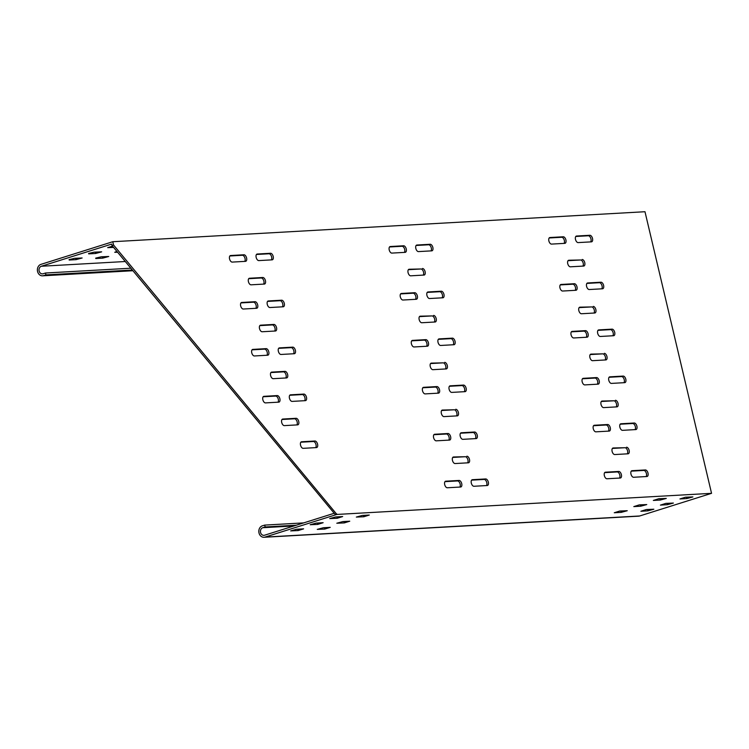 <?xml version="1.0" encoding="UTF-8"?>
<svg xmlns="http://www.w3.org/2000/svg" width="749" height="749" viewBox="0 0 749 749"><rect width="100%" height="100%" fill="white"/><g stroke="black" fill="none" stroke-linecap="round" stroke-linejoin="round"><path stroke-width="1.12" d="M263.133 396.773L275.669 396.071A3.399 1.826 -107.5 0 1 278.31 399.254A3.399 1.826 -107.5 0 1 278.019 402.194M278.787 402.147A3.399 1.826 72.5 0 0 279.031 402.101A3.399 1.826 72.5 0 0 279.873 398.758A3.399 1.826 72.5 0 0 277.233 395.575L263.929 396.333A3.399 1.826 72.5 0 0 263.685 396.371A3.399 1.826 72.5 0 0 262.899 399.938A3.399 1.826 72.5 0 0 265.483 402.896L278.787 402.147M281.989 419.496L294.526 418.785A3.399 1.826 -107.5 0 1 297.166 421.968A3.399 1.826 -107.5 0 1 296.876 424.908M297.643 424.87A3.399 1.826 72.5 0 0 297.887 424.823A3.399 1.826 72.5 0 0 298.729 421.472A3.399 1.826 72.5 0 0 296.089 418.298L282.785 419.047A3.399 1.826 72.5 0 0 282.542 419.094A3.399 1.826 72.5 0 0 281.755 422.661A3.399 1.826 72.5 0 0 284.339 425.619L297.643 424.87M300.836 442.21L313.382 441.507A3.399 1.826 -107.5 0 1 316.012 444.681A3.399 1.826 -107.5 0 1 315.722 447.63M316.49 447.584A3.399 1.826 72.5 0 0 316.733 447.537A3.399 1.826 72.5 0 0 317.576 444.194A3.399 1.826 72.5 0 0 314.936 441.011L301.632 441.76A3.399 1.826 72.5 0 0 301.388 441.807A3.399 1.826 72.5 0 0 300.602 445.374A3.399 1.826 72.5 0 0 303.186 448.333L316.49 447.584M252.038 349.849L264.575 349.137A3.399 1.826 -107.5 0 1 267.215 352.32A3.399 1.826 -107.5 0 1 266.925 355.26M267.693 355.213A3.399 1.826 72.5 0 0 267.936 355.176A3.399 1.826 72.5 0 0 268.779 351.824A3.399 1.826 72.5 0 0 266.138 348.641L252.834 349.399A3.399 1.826 72.5 0 0 252.591 349.437A3.399 1.826 72.5 0 0 251.804 353.004A3.399 1.826 72.5 0 0 254.388 355.962L267.693 355.213M270.895 372.562L283.431 371.85A3.399 1.826 -107.5 0 1 286.071 375.034A3.399 1.826 -107.5 0 1 285.781 377.973M286.549 377.936A3.399 1.826 72.5 0 0 286.792 377.889A3.399 1.826 72.5 0 0 287.635 374.547A3.399 1.826 72.5 0 0 284.994 371.364L271.69 372.113A3.399 1.826 72.5 0 0 271.447 372.159A3.399 1.826 72.5 0 0 270.661 375.726A3.399 1.826 72.5 0 0 273.245 378.685L286.549 377.936M289.741 395.275L302.287 394.573A3.399 1.826 -107.5 0 1 304.918 397.747A3.399 1.826 -107.5 0 1 304.628 400.696M305.395 400.649A3.399 1.826 72.5 0 0 305.639 400.603A3.399 1.826 72.5 0 0 306.481 397.26A3.399 1.826 72.5 0 0 303.841 394.077L290.537 394.826A3.399 1.826 72.5 0 0 290.294 394.873A3.399 1.826 72.5 0 0 289.507 398.44A3.399 1.826 72.5 0 0 292.091 401.398L305.395 400.649M259.8 325.628L272.336 324.916A3.399 1.826 -107.5 0 1 274.977 328.099A3.399 1.826 -107.5 0 1 274.686 331.039M275.454 331.002A3.399 1.826 72.5 0 0 275.698 330.955A3.399 1.826 72.5 0 0 276.54 327.613A3.399 1.826 72.5 0 0 273.9 324.429L260.596 325.178A3.399 1.826 72.5 0 0 260.352 325.225A3.399 1.826 72.5 0 0 259.566 328.792A3.399 1.826 72.5 0 0 262.15 331.751L275.454 331.002M248.705 278.694L261.242 277.982A3.399 1.826 -107.5 0 1 263.882 281.165A3.399 1.826 -107.5 0 1 263.592 284.105M264.36 284.068A3.399 1.826 72.5 0 0 264.603 284.021A3.399 1.826 72.5 0 0 265.446 280.678A3.399 1.826 72.5 0 0 262.805 277.495L249.501 278.244A3.399 1.826 72.5 0 0 249.258 278.291A3.399 1.826 72.5 0 0 248.471 281.858A3.399 1.826 72.5 0 0 251.055 284.817L264.36 284.068M278.647 348.341L291.192 347.639A3.399 1.826 -107.5 0 1 293.823 350.822A3.399 1.826 -107.5 0 1 293.533 353.762M294.301 353.715A3.399 1.826 72.5 0 0 294.544 353.668A3.399 1.826 72.5 0 0 295.387 350.326A3.399 1.826 72.5 0 0 292.747 347.143L279.443 347.892A3.399 1.826 72.5 0 0 279.199 347.939A3.399 1.826 72.5 0 0 278.413 351.506A3.399 1.826 72.5 0 0 280.997 354.464L294.301 353.715M240.944 302.914L253.48 302.203A3.399 1.826 -107.5 0 1 256.121 305.386A3.399 1.826 -107.5 0 1 255.83 308.326M256.598 308.279A3.399 1.826 72.5 0 0 256.841 308.242A3.399 1.826 72.5 0 0 257.684 304.89A3.399 1.826 72.5 0 0 255.044 301.707L241.74 302.465A3.399 1.826 72.5 0 0 241.496 302.502A3.399 1.826 72.5 0 0 240.71 306.069A3.399 1.826 72.5 0 0 243.294 309.028L256.598 308.279M256.458 254.473L269.003 253.771A3.399 1.826 -107.5 0 1 271.634 256.954A3.399 1.826 -107.5 0 1 271.344 259.894M272.112 259.847A3.399 1.826 72.5 0 0 272.355 259.8A3.399 1.826 72.5 0 0 273.198 256.458A3.399 1.826 72.5 0 0 270.558 253.274L257.253 254.023A3.399 1.826 72.5 0 0 257.01 254.07A3.399 1.826 72.5 0 0 256.224 257.637A3.399 1.826 72.5 0 0 258.808 260.596L272.112 259.847M267.552 301.407L280.098 300.705A3.399 1.826 -107.5 0 1 282.729 303.888A3.399 1.826 -107.5 0 1 282.439 306.828M283.206 306.781A3.399 1.826 72.5 0 0 283.45 306.734A3.399 1.826 72.5 0 0 284.292 303.392A3.399 1.826 72.5 0 0 281.652 300.209L268.348 300.958A3.399 1.826 72.5 0 0 268.105 301.004A3.399 1.826 72.5 0 0 267.318 304.571A3.399 1.826 72.5 0 0 269.902 307.53L283.206 306.781M229.849 255.98L242.386 255.269A3.399 1.826 -107.5 0 1 245.026 258.452A3.399 1.826 -107.5 0 1 244.736 261.392M245.503 261.345A3.399 1.826 72.5 0 0 245.747 261.307A3.399 1.826 72.5 0 0 246.59 257.956A3.399 1.826 72.5 0 0 243.949 254.772L230.645 255.531A3.399 1.826 72.5 0 0 230.402 255.568A3.399 1.826 72.5 0 0 229.615 259.135A3.399 1.826 72.5 0 0 232.199 262.094L245.503 261.345M433.559 315.432A3.399 1.826 72.5 0 1 436.199 318.606A3.399 1.826 72.5 0 1 435.356 321.958A3.399 1.826 72.5 0 1 435.113 321.995L421.809 322.744A3.399 1.826 72.5 0 1 419.225 319.795A3.399 1.826 72.5 0 1 420.011 316.218A3.399 1.826 72.5 0 1 420.255 316.181L431.995 315.919A3.399 1.826 -107.5 0 1 434.635 319.102A3.399 1.826 -107.5 0 1 434.345 322.042M422.464 268.498A3.399 1.826 72.5 0 1 425.104 271.672A3.399 1.826 72.5 0 1 424.262 275.023A3.399 1.826 72.5 0 1 424.018 275.061L410.714 275.819A3.399 1.826 72.5 0 1 408.13 272.861A3.399 1.826 72.5 0 1 408.917 269.284A3.399 1.826 72.5 0 1 409.16 269.247L420.901 268.985A3.399 1.826 -107.5 0 1 423.541 272.168A3.399 1.826 -107.5 0 1 423.251 275.108M455.748 409.291A3.399 1.826 72.5 0 1 458.388 412.474A3.399 1.826 72.5 0 1 457.545 415.826A3.399 1.826 72.5 0 1 457.302 415.864L443.998 416.613A3.399 1.826 72.5 0 1 441.414 413.654A3.399 1.826 72.5 0 1 442.2 410.087A3.399 1.826 72.5 0 1 442.444 410.049L454.184 409.787A3.399 1.826 -107.5 0 1 456.824 412.971A3.399 1.826 -107.5 0 1 456.534 415.91M466.842 456.225A3.399 1.826 72.5 0 1 469.483 459.409A3.399 1.826 72.5 0 1 468.64 462.76A3.399 1.826 72.5 0 1 468.397 462.798L455.092 463.547A3.399 1.826 72.5 0 1 452.508 460.588A3.399 1.826 72.5 0 1 453.295 457.021A3.399 1.826 72.5 0 1 453.538 456.984L465.279 456.721A3.399 1.826 -107.5 0 1 467.919 459.905A3.399 1.826 -107.5 0 1 467.629 462.845M389.508 246.973L402.044 246.271A3.399 1.826 -107.5 0 1 404.685 249.445A3.399 1.826 -107.5 0 1 404.394 252.394M405.162 252.347A3.399 1.826 72.5 0 0 405.406 252.301A3.399 1.826 72.5 0 0 406.248 248.958A3.399 1.826 72.5 0 0 403.608 245.775L390.304 246.524A3.399 1.826 72.5 0 0 390.06 246.571A3.399 1.826 72.5 0 0 389.274 250.138A3.399 1.826 72.5 0 0 391.858 253.096L405.162 252.347M416.116 245.475L428.662 244.773A3.399 1.826 -107.5 0 1 431.293 247.947A3.399 1.826 -107.5 0 1 431.003 250.887M431.77 250.849A3.399 1.826 72.5 0 0 432.023 250.803A3.399 1.826 72.5 0 0 432.856 247.46A3.399 1.826 72.5 0 0 430.216 244.277L416.912 245.026A3.399 1.826 72.5 0 0 416.669 245.073A3.399 1.826 72.5 0 0 415.882 248.64A3.399 1.826 72.5 0 0 418.466 251.598L431.77 250.849M471.589 480.146L484.135 479.435A3.399 1.826 -107.5 0 1 486.775 482.618A3.399 1.826 -107.5 0 1 486.485 485.558M487.243 485.521A3.399 1.826 72.5 0 0 487.496 485.474A3.399 1.826 72.5 0 0 488.329 482.131A3.399 1.826 72.5 0 0 485.698 478.948L472.385 479.697A3.399 1.826 72.5 0 0 472.142 479.744A3.399 1.826 72.5 0 0 471.364 483.311A3.399 1.826 72.5 0 0 473.939 486.27L487.243 485.521M433.886 434.71L446.423 434.008A3.399 1.826 -107.5 0 1 449.063 437.182A3.399 1.826 -107.5 0 1 448.773 440.131M449.54 440.084A3.399 1.826 72.5 0 0 449.784 440.038A3.399 1.826 72.5 0 0 450.626 436.695A3.399 1.826 72.5 0 0 447.986 433.512L434.682 434.261A3.399 1.826 72.5 0 0 434.439 434.308A3.399 1.826 72.5 0 0 433.652 437.875A3.399 1.826 72.5 0 0 436.236 440.833L449.54 440.084M460.495 433.212L473.04 432.501A3.399 1.826 -107.5 0 1 475.681 435.684A3.399 1.826 -107.5 0 1 475.39 438.624M476.149 438.586A3.399 1.826 72.5 0 0 476.401 438.539A3.399 1.826 72.5 0 0 477.235 435.197A3.399 1.826 72.5 0 0 474.604 432.014L461.29 432.763A3.399 1.826 72.5 0 0 461.047 432.81A3.399 1.826 72.5 0 0 460.27 436.377A3.399 1.826 72.5 0 0 462.845 439.335L476.149 438.586M422.792 387.776L435.328 387.074A3.399 1.826 -107.5 0 1 437.968 390.248A3.399 1.826 -107.5 0 1 437.678 393.197M438.446 393.15A3.399 1.826 72.5 0 0 438.689 393.103A3.399 1.826 72.5 0 0 439.532 389.761A3.399 1.826 72.5 0 0 436.892 386.578L423.588 387.327A3.399 1.826 72.5 0 0 423.344 387.373A3.399 1.826 72.5 0 0 422.558 390.941A3.399 1.826 72.5 0 0 425.142 393.899L438.446 393.15M400.603 293.908L413.139 293.205A3.399 1.826 -107.5 0 1 415.779 296.379A3.399 1.826 -107.5 0 1 415.489 299.328M416.257 299.282A3.399 1.826 72.5 0 0 416.5 299.235A3.399 1.826 72.5 0 0 417.343 295.892A3.399 1.826 72.5 0 0 414.703 292.709L401.398 293.458A3.399 1.826 72.5 0 0 401.155 293.505A3.399 1.826 72.5 0 0 400.369 297.072A3.399 1.826 72.5 0 0 402.953 300.031L416.257 299.282M427.211 292.41L439.757 291.707A3.399 1.826 -107.5 0 1 442.397 294.881A3.399 1.826 -107.5 0 1 442.097 297.821M442.865 297.784A3.399 1.826 72.5 0 0 443.118 297.737A3.399 1.826 72.5 0 0 443.951 294.394A3.399 1.826 72.5 0 0 441.311 291.211L428.007 291.96A3.399 1.826 72.5 0 0 427.763 292.007A3.399 1.826 72.5 0 0 426.977 295.574A3.399 1.826 72.5 0 0 429.561 298.533L442.865 297.784M444.981 481.644L457.517 480.942A3.399 1.826 -107.5 0 1 460.158 484.116A3.399 1.826 -107.5 0 1 459.867 487.056M460.635 487.019A3.399 1.826 72.5 0 0 460.878 486.972A3.399 1.826 72.5 0 0 461.721 483.629A3.399 1.826 72.5 0 0 459.081 480.446L445.777 481.195A3.399 1.826 72.5 0 0 445.533 481.242A3.399 1.826 72.5 0 0 444.747 484.809A3.399 1.826 72.5 0 0 447.331 487.768L460.635 487.019M449.4 386.278L461.946 385.576A3.399 1.826 -107.5 0 1 464.586 388.75A3.399 1.826 -107.5 0 1 464.286 391.69M465.054 391.652A3.399 1.826 72.5 0 0 465.307 391.605A3.399 1.826 72.5 0 0 466.14 388.263A3.399 1.826 72.5 0 0 463.5 385.08L450.196 385.829A3.399 1.826 72.5 0 0 449.952 385.875A3.399 1.826 72.5 0 0 449.166 389.443A3.399 1.826 72.5 0 0 451.75 392.401L465.054 391.652M444.653 362.366A3.399 1.826 72.5 0 1 447.293 365.54A3.399 1.826 72.5 0 1 446.451 368.892A3.399 1.826 72.5 0 1 446.207 368.929L432.903 369.678A3.399 1.826 72.5 0 1 430.319 366.729A3.399 1.826 72.5 0 1 431.106 363.153A3.399 1.826 72.5 0 1 431.349 363.115L443.09 362.853A3.399 1.826 -107.5 0 1 445.73 366.036A3.399 1.826 -107.5 0 1 445.44 368.976M438.305 339.344L450.851 338.642A3.399 1.826 -107.5 0 1 453.491 341.816A3.399 1.826 -107.5 0 1 453.192 344.755M453.96 344.718A3.399 1.826 72.5 0 0 454.212 344.671A3.399 1.826 72.5 0 0 455.046 341.329A3.399 1.826 72.5 0 0 452.405 338.145L439.101 338.894A3.399 1.826 72.5 0 0 438.858 338.941A3.399 1.826 72.5 0 0 438.071 342.508A3.399 1.826 72.5 0 0 440.655 345.467L453.96 344.718M411.697 340.842L424.234 340.14A3.399 1.826 -107.5 0 1 426.874 343.314A3.399 1.826 -107.5 0 1 426.584 346.263M427.351 346.216A3.399 1.826 72.5 0 0 427.595 346.169A3.399 1.826 72.5 0 0 428.437 342.827A3.399 1.826 72.5 0 0 425.797 339.643L412.493 340.392A3.399 1.826 72.5 0 0 412.25 340.439A3.399 1.826 72.5 0 0 411.463 344.006A3.399 1.826 72.5 0 0 414.047 346.965L427.351 346.216M604.64 472.647L617.185 471.936A3.399 1.826 -107.5 0 1 619.816 475.119A3.399 1.826 -107.5 0 1 619.526 478.059M620.294 478.021A3.399 1.826 72.5 0 0 620.546 477.974A3.399 1.826 72.5 0 0 621.38 474.632A3.399 1.826 72.5 0 0 618.74 471.449L605.435 472.198A3.399 1.826 72.5 0 0 605.192 472.245A3.399 1.826 72.5 0 0 604.406 475.812A3.399 1.826 72.5 0 0 606.99 478.77L620.294 478.021M586.879 283.412L599.415 282.701A3.399 1.826 -107.5 0 1 602.056 285.884A3.399 1.826 -107.5 0 1 601.765 288.824M602.524 288.786A3.399 1.826 72.5 0 0 602.776 288.739A3.399 1.826 72.5 0 0 603.61 285.388A3.399 1.826 72.5 0 0 600.979 282.214L587.665 282.963A3.399 1.826 72.5 0 0 587.422 283.01A3.399 1.826 72.5 0 0 586.645 286.577A3.399 1.826 72.5 0 0 589.22 289.535L602.524 288.786M560.261 284.91L572.807 284.208A3.399 1.826 -107.5 0 1 575.438 287.382A3.399 1.826 -107.5 0 1 575.148 290.322M575.915 290.284A3.399 1.826 72.5 0 0 576.159 290.238A3.399 1.826 72.5 0 0 577.002 286.895A3.399 1.826 72.5 0 0 574.361 283.712L561.057 284.461A3.399 1.826 72.5 0 0 560.814 284.508A3.399 1.826 72.5 0 0 560.027 288.075A3.399 1.826 72.5 0 0 562.611 291.033L575.915 290.284M582.45 378.779L594.996 378.067A3.399 1.826 -107.5 0 1 597.627 381.25A3.399 1.826 -107.5 0 1 597.337 384.19M598.105 384.153A3.399 1.826 72.5 0 0 598.348 384.106A3.399 1.826 72.5 0 0 599.191 380.764A3.399 1.826 72.5 0 0 596.55 377.58L583.246 378.329A3.399 1.826 72.5 0 0 583.003 378.376A3.399 1.826 72.5 0 0 582.216 381.943A3.399 1.826 72.5 0 0 584.8 384.902L598.105 384.153M620.163 424.215L632.699 423.503A3.399 1.826 -107.5 0 1 635.339 426.687A3.399 1.826 -107.5 0 1 635.049 429.626M635.817 429.58A3.399 1.826 72.5 0 0 636.06 429.542A3.399 1.826 72.5 0 0 636.903 426.19A3.399 1.826 72.5 0 0 634.263 423.016L620.958 423.765A3.399 1.826 72.5 0 0 620.706 423.812A3.399 1.826 72.5 0 0 619.929 427.379A3.399 1.826 72.5 0 0 622.503 430.338L635.817 429.58M593.545 425.713L606.091 425.001A3.399 1.826 -107.5 0 1 608.722 428.185A3.399 1.826 -107.5 0 1 608.431 431.124M609.199 431.087A3.399 1.826 72.5 0 0 609.443 431.04A3.399 1.826 72.5 0 0 610.285 427.698A3.399 1.826 72.5 0 0 607.645 424.514L594.341 425.263A3.399 1.826 72.5 0 0 594.097 425.31A3.399 1.826 72.5 0 0 593.311 428.877A3.399 1.826 72.5 0 0 595.895 431.836L609.199 431.087M631.257 471.149L643.794 470.438A3.399 1.826 -107.5 0 1 646.434 473.621A3.399 1.826 -107.5 0 1 646.144 476.561M646.911 476.514A3.399 1.826 72.5 0 0 647.155 476.476A3.399 1.826 72.5 0 0 647.997 473.125A3.399 1.826 72.5 0 0 645.357 469.951L632.053 470.7A3.399 1.826 72.5 0 0 631.8 470.737A3.399 1.826 72.5 0 0 631.023 474.314A3.399 1.826 72.5 0 0 633.598 477.272L646.911 476.514M549.167 237.976L561.713 237.274A3.399 1.826 -107.5 0 1 564.343 240.448A3.399 1.826 -107.5 0 1 564.053 243.388M564.821 243.35A3.399 1.826 72.5 0 0 565.064 243.303A3.399 1.826 72.5 0 0 565.907 239.961A3.399 1.826 72.5 0 0 563.267 236.778L549.963 237.527A3.399 1.826 72.5 0 0 549.719 237.573A3.399 1.826 72.5 0 0 548.933 241.141A3.399 1.826 72.5 0 0 551.517 244.099L564.821 243.35M575.775 236.478L588.321 235.766A3.399 1.826 -107.5 0 1 590.961 238.95A3.399 1.826 -107.5 0 1 590.671 241.89M591.429 241.852A3.399 1.826 72.5 0 0 591.682 241.805A3.399 1.826 72.5 0 0 592.515 238.454A3.399 1.826 72.5 0 0 589.884 235.28L576.571 236.029A3.399 1.826 72.5 0 0 576.327 236.075A3.399 1.826 72.5 0 0 575.55 239.643A3.399 1.826 72.5 0 0 578.125 242.601L591.429 241.852M609.068 377.281L621.604 376.569A3.399 1.826 -107.5 0 1 624.245 379.752A3.399 1.826 -107.5 0 1 623.954 382.692M624.713 382.655A3.399 1.826 72.5 0 0 624.966 382.608A3.399 1.826 72.5 0 0 625.808 379.256A3.399 1.826 72.5 0 0 623.168 376.082L609.864 376.831A3.399 1.826 72.5 0 0 609.611 376.878A3.399 1.826 72.5 0 0 608.834 380.445A3.399 1.826 72.5 0 0 611.409 383.404L624.713 382.655M582.123 259.491A3.399 1.826 72.5 0 1 584.763 262.674A3.399 1.826 72.5 0 1 583.92 266.017A3.399 1.826 72.5 0 1 583.677 266.064L570.373 266.813A3.399 1.826 72.5 0 1 567.789 263.854A3.399 1.826 72.5 0 1 568.575 260.287A3.399 1.826 72.5 0 1 568.819 260.24L580.559 259.987A3.399 1.826 -107.5 0 1 583.199 263.171A3.399 1.826 -107.5 0 1 582.909 266.11M615.406 400.294A3.399 1.826 72.5 0 1 618.047 403.477A3.399 1.826 72.5 0 1 617.204 406.819A3.399 1.826 72.5 0 1 616.961 406.866L603.657 407.615A3.399 1.826 72.5 0 1 601.072 404.657A3.399 1.826 72.5 0 1 601.859 401.089A3.399 1.826 72.5 0 1 602.102 401.043L613.843 400.79A3.399 1.826 -107.5 0 1 616.483 403.973A3.399 1.826 -107.5 0 1 616.193 406.913M626.501 447.228A3.399 1.826 72.5 0 1 629.141 450.411A3.399 1.826 72.5 0 1 628.299 453.754A3.399 1.826 72.5 0 1 628.055 453.8L614.751 454.549A3.399 1.826 72.5 0 1 612.167 451.591A3.399 1.826 72.5 0 1 612.954 448.024A3.399 1.826 72.5 0 1 613.197 447.977L624.938 447.724A3.399 1.826 -107.5 0 1 627.578 450.907A3.399 1.826 -107.5 0 1 627.288 453.847M593.217 306.425A3.399 1.826 72.5 0 1 595.858 309.609A3.399 1.826 72.5 0 1 595.015 312.951A3.399 1.826 72.5 0 1 594.772 312.998L581.467 313.747A3.399 1.826 72.5 0 1 578.883 310.788A3.399 1.826 72.5 0 1 579.67 307.221A3.399 1.826 72.5 0 1 579.913 307.174L591.654 306.921A3.399 1.826 -107.5 0 1 594.294 310.105A3.399 1.826 -107.5 0 1 594.004 313.045M604.312 353.359A3.399 1.826 72.5 0 1 606.952 356.543A3.399 1.826 72.5 0 1 606.11 359.885A3.399 1.826 72.5 0 1 605.866 359.932L592.562 360.681A3.399 1.826 72.5 0 1 589.978 357.722A3.399 1.826 72.5 0 1 590.764 354.155A3.399 1.826 72.5 0 1 591.008 354.108L602.748 353.856A3.399 1.826 -107.5 0 1 605.389 357.039A3.399 1.826 -107.5 0 1 605.098 359.979M597.974 330.346L610.51 329.635A3.399 1.826 -107.5 0 1 613.15 332.818A3.399 1.826 -107.5 0 1 612.86 335.758M613.618 335.721A3.399 1.826 72.5 0 0 613.871 335.674A3.399 1.826 72.5 0 0 614.704 332.322A3.399 1.826 72.5 0 0 612.073 329.148L598.76 329.897A3.399 1.826 72.5 0 0 598.517 329.944A3.399 1.826 72.5 0 0 597.739 333.511A3.399 1.826 72.5 0 0 600.314 336.47L613.618 335.721M571.356 331.844L583.902 331.142A3.399 1.826 -107.5 0 1 586.533 334.316A3.399 1.826 -107.5 0 1 586.242 337.256M587.01 337.219A3.399 1.826 72.5 0 0 587.253 337.172A3.399 1.826 72.5 0 0 588.096 333.829A3.399 1.826 72.5 0 0 585.456 330.646L572.152 331.395A3.399 1.826 72.5 0 0 571.908 331.442A3.399 1.826 72.5 0 0 571.122 335.009A3.399 1.826 72.5 0 0 573.706 337.968L587.01 337.219M645.76 215.01L711.55 493.329L336.881 514.441L113.558 245.007L112.781 241.721L644.983 211.724L645.76 215.01M113.558 245.007L111.994 245.494L335.206 514.469L336.769 513.973M111.994 245.494L111.667 244.09L41.364 266.251A3.885 3.249 -93.2 0 0 39.051 270.586A3.885 3.249 -93.2 0 0 42.468 273.881A3.885 3.249 -93.2 0 0 43.142 273.76L45.483 273.02L45.923 274.892L43.582 275.632A5.823 4.869 -93.2 0 1 42.581 275.819L132.938 270.726M431.995 315.919L419.459 316.63M420.901 268.985L408.364 269.696M454.184 409.787L441.648 410.499M465.279 456.721L452.742 457.433M443.09 362.853L430.553 363.565M580.559 259.987L568.023 260.689M613.843 400.79L601.307 401.492M624.938 447.724L612.401 448.426M591.654 306.921L579.117 307.624M602.748 353.856L590.212 354.558M303.663 522.896L264.697 525.096L262.356 525.826A5.823 4.869 -93.2 0 0 258.882 532.342A5.823 4.869 -93.2 0 0 264.013 537.276A5.823 4.869 -93.2 0 0 265.015 537.099L336.881 514.441M293.973 525.948L262.796 527.708A3.885 3.249 -93.2 0 0 260.483 532.052A3.885 3.249 -93.2 0 0 263.901 535.338A3.885 3.249 -93.2 0 0 264.575 535.217L334.213 513.271M264.013 537.276L638.682 516.164A5.823 4.869 86.8 0 0 639.683 515.977L711.55 493.329M646.359 509.535L653.849 509.226L647.81 510.865L640.891 511.258L646.359 509.535M665.88 503.384L673.379 503.066L667.331 504.714L660.412 505.107L665.88 503.384M685.41 497.224L692.9 496.915L686.861 498.562L679.942 498.946L685.41 497.224M658.802 498.722L666.292 498.413L660.253 500.06L653.334 500.444L658.802 498.722M639.271 504.882L646.761 504.573L640.723 506.212L633.804 506.605L639.271 504.882M619.741 511.033L627.241 510.724L621.193 512.372L614.274 512.756L619.741 511.033M303.617 528.85L296.698 529.243L290.659 530.891L298.149 530.573L303.617 528.85M369.285 515.04L362.366 515.434L356.327 517.072L363.817 516.763L369.285 515.04M349.755 521.201L342.836 521.585L336.797 523.233L344.287 522.924L349.755 521.201M330.225 527.352L323.306 527.745L317.267 529.384L324.757 529.075L330.225 527.352M342.677 516.548L335.758 516.932L329.719 518.58L337.209 518.271L342.677 516.548M323.147 522.699L316.228 523.092L310.189 524.731L317.679 524.422L323.147 522.699M42.581 275.819A5.823 4.869 -93.2 0 1 37.45 270.885A5.823 4.869 -93.2 0 1 40.923 264.369L112.781 241.721M116.9 251.402L114.737 252.291L117.602 252.244M95.788 258.527L102.707 258.143L108.745 256.495L101.255 256.804L95.685 258.124M69.17 260.034L76.089 259.641L82.137 257.993L74.638 258.311L69.077 259.622M88.7 253.874L95.619 253.49L101.658 251.842L94.168 252.151L88.607 253.471M112.528 246.14L107.659 247.638L113.595 247.413M264.697 525.096L265.146 526.968L296.314 525.208M262.796 527.708L265.146 526.968M132.348 270.024L45.923 274.892M130.841 268.208L45.483 273.02M572.152 331.395L571.684 331.545M585.456 330.646L583.902 331.142M598.76 329.897L598.292 330.047M612.073 329.148L610.51 329.635M591.008 354.108L590.54 354.258M579.913 307.174L579.445 307.324M613.197 447.977L612.729 448.127M602.102 401.043L601.634 401.192M568.819 260.24L568.351 260.39M609.864 376.831L609.386 376.981M623.168 376.082L621.604 376.569M576.571 236.029L576.103 236.178M589.884 235.28L588.321 235.766M549.963 237.527L549.494 237.676M563.267 236.778L561.713 237.274M632.053 470.7L631.576 470.849M645.357 469.951L643.794 470.438M594.341 425.263L593.873 425.413M607.645 424.514L606.091 425.001M620.958 423.765L620.481 423.915M634.263 423.016L632.699 423.503M583.246 378.329L582.778 378.479M596.55 377.58L594.996 378.067M561.057 284.461L560.589 284.611M574.361 283.712L572.807 284.208M587.665 282.963L587.197 283.113M600.979 282.214L599.415 282.701M605.435 472.198L604.967 472.347M618.74 471.449L617.185 471.936M412.493 340.392L412.025 340.542M425.797 339.643L424.234 340.14M439.101 338.894L438.633 339.044M452.405 338.145L450.851 338.642M431.349 363.115L430.872 363.256M450.196 385.829L449.728 385.978M463.5 385.08L461.946 385.576M445.777 481.195L445.309 481.345M459.081 480.446L457.517 480.942M428.007 291.96L427.539 292.11M441.311 291.211L439.757 291.707M401.398 293.458L400.93 293.608M414.703 292.709L413.139 293.205M423.588 387.327L423.119 387.476M436.892 386.578L435.328 387.074M461.29 432.763L460.822 432.913M474.604 432.014L473.04 432.501M434.682 434.261L434.214 434.411M447.986 433.512L446.423 434.008M472.385 479.697L471.917 479.847M485.698 478.948L484.135 479.435M416.912 245.026L416.444 245.176M430.216 244.277L428.662 244.773M390.304 246.524L389.836 246.674M403.608 245.775L402.044 246.271M453.538 456.984L453.07 457.124M442.444 410.049L441.976 410.19M409.16 269.247L408.682 269.397M420.255 316.181L419.777 316.331M243.949 254.772L242.386 255.269M230.645 255.531L230.177 255.671M281.652 300.209L280.098 300.705M268.348 300.958L267.88 301.107M270.558 253.274L269.003 253.771M257.253 254.023L256.785 254.173M255.044 301.707L253.48 302.203M241.74 302.465L241.272 302.605M292.747 347.143L291.192 347.639M279.443 347.892L278.974 348.042M249.501 278.244L249.024 278.394M262.805 277.495L261.242 277.982M260.596 325.178L260.118 325.328M273.9 324.429L272.336 324.916M290.537 394.826L290.069 394.976M303.841 394.077L302.287 394.573M271.69 372.113L271.213 372.262M284.994 371.364L283.431 371.85M252.834 349.399L252.366 349.54M266.138 348.641L264.575 349.137M301.632 441.76L301.164 441.91M314.936 441.011L313.382 441.507M282.785 419.047L282.307 419.197M296.089 418.298L294.526 418.785M263.929 396.333L263.461 396.474M277.233 395.575L275.669 396.071M647.81 510.865L647.473 509.47M667.331 504.714L667.003 503.319M686.861 498.562L686.533 497.158M660.253 500.06L659.925 498.665M640.723 506.212L640.395 504.817M621.193 512.372L620.865 510.968M298.149 530.573L297.821 529.178M363.817 516.763L363.49 515.368M344.287 522.924L343.96 521.529M324.757 529.075L324.429 527.68M337.209 518.271L336.881 516.866M317.679 524.422L317.351 523.027M639.683 515.977L265.015 537.099M102.37 256.748L102.707 258.143M75.761 258.246L76.089 259.641M95.292 252.085L95.619 253.49M125.289 261.513L41.364 266.251M132.835 270.604L43.582 275.632"/></g></svg>
